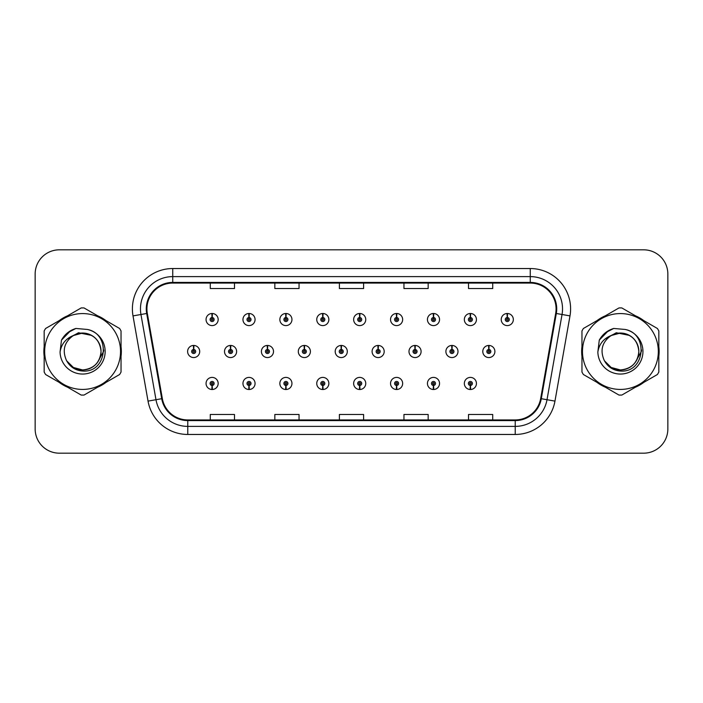 <?xml version="1.0" encoding="UTF-8"?>
<svg xmlns="http://www.w3.org/2000/svg" width="703" height="703" viewBox="0 0 703 703"><rect width="100%" height="100%" fill="white"/><g stroke="black" fill="none" stroke-linecap="round" stroke-linejoin="round"><path stroke-width="1.05" d="M470.298 385.472L470.122 389.506A6.055 6.055 0 0 0 470.65 389.506L470.474 385.472A2.021 2.021 0 0 0 472.407 383.46A2.021 2.021 0 0 0 470.386 381.439A2.021 2.021 0 0 0 468.374 383.46A2.021 2.021 0 0 0 470.298 385.472L470.351 384.26A0.808 0.808 0 0 1 469.586 383.46A0.808 0.808 0 0 1 470.386 382.652A0.808 0.808 0 0 1 471.195 383.46A0.808 0.808 0 0 1 470.421 384.26L470.474 385.472M433.408 385.472L433.233 389.506A6.055 6.055 0 0 0 433.76 389.506L433.584 385.472A2.021 2.021 0 0 0 435.509 383.46A2.021 2.021 0 0 0 433.496 381.439A2.021 2.021 0 0 0 431.475 383.46A2.021 2.021 0 0 0 433.408 385.472L433.461 384.26A0.808 0.808 0 0 1 432.688 383.46A0.808 0.808 0 0 1 433.496 382.652A0.808 0.808 0 0 1 434.296 383.46A0.808 0.808 0 0 1 433.531 384.26L433.584 385.472M359.611 385.472L359.435 389.506A6.055 6.055 0 0 0 359.962 389.506L359.787 385.472A2.021 2.021 0 0 0 361.72 383.46A2.021 2.021 0 0 0 359.699 381.439A2.021 2.021 0 0 0 357.678 383.46A2.021 2.021 0 0 0 359.611 385.472L359.664 384.26A0.808 0.808 0 0 1 358.89 383.46A0.808 0.808 0 0 1 359.699 382.652A0.808 0.808 0 0 1 360.507 383.46A0.808 0.808 0 0 1 359.734 384.26L359.787 385.472M322.712 385.472L322.536 389.506A6.055 6.055 0 0 0 323.064 389.506L322.888 385.472A2.021 2.021 0 0 0 324.821 383.46A2.021 2.021 0 0 0 322.8 381.439A2.021 2.021 0 0 0 320.788 383.46A2.021 2.021 0 0 0 322.712 385.472L322.765 384.26A0.808 0.808 0 0 1 321.992 383.46A0.808 0.808 0 0 1 322.8 382.652A0.808 0.808 0 0 1 323.608 383.46A0.808 0.808 0 0 1 322.835 384.26L322.888 385.472M285.813 385.472L285.638 389.506A6.055 6.055 0 0 0 286.174 389.506L285.998 385.472A2.021 2.021 0 0 0 287.922 383.46A2.021 2.021 0 0 0 285.91 381.439A2.021 2.021 0 0 0 283.889 383.46A2.021 2.021 0 0 0 285.813 385.472L285.875 384.26A0.808 0.808 0 0 1 285.102 383.46A0.808 0.808 0 0 1 285.91 382.652A0.808 0.808 0 0 1 286.71 383.46A0.808 0.808 0 0 1 285.945 384.26L285.998 385.472M248.924 385.472L248.748 389.506A6.055 6.055 0 0 0 249.275 389.506L249.099 385.472A2.021 2.021 0 0 0 251.024 383.46A2.021 2.021 0 0 0 249.011 381.439A2.021 2.021 0 0 0 246.99 383.46A2.021 2.021 0 0 0 248.924 385.472L248.976 384.26A0.808 0.808 0 0 1 248.203 383.46A0.808 0.808 0 0 1 249.011 382.652A0.808 0.808 0 0 1 249.82 383.46A0.808 0.808 0 0 1 249.047 384.26L249.099 385.472M396.51 385.472L396.334 389.506A6.055 6.055 0 0 0 396.861 389.506L396.685 385.472A2.021 2.021 0 0 0 398.61 383.46A2.021 2.021 0 0 0 396.597 381.439A2.021 2.021 0 0 0 394.576 383.46A2.021 2.021 0 0 0 396.51 385.472L396.562 384.26A0.808 0.808 0 0 1 395.789 383.46A0.808 0.808 0 0 1 396.597 382.652A0.808 0.808 0 0 1 397.406 383.46A0.808 0.808 0 0 1 396.633 384.26L396.685 385.472M212.025 385.472L211.849 389.506A6.055 6.055 0 0 0 212.376 389.506L212.201 385.472A2.021 2.021 0 0 0 214.134 383.46A2.021 2.021 0 0 0 212.113 381.439A2.021 2.021 0 0 0 210.092 383.46A2.021 2.021 0 0 0 212.025 385.472L212.078 384.26A0.808 0.808 0 0 1 211.304 383.46A0.808 0.808 0 0 1 212.113 382.652A0.808 0.808 0 0 1 212.921 383.46A0.808 0.808 0 0 1 212.148 384.26L212.201 385.472M488.928 349.488L489.103 345.454A6.055 6.055 0 0 0 488.576 345.454L488.752 349.488A2.021 2.021 0 0 0 486.819 351.5A2.021 2.021 0 0 0 488.84 353.521A2.021 2.021 0 0 0 490.852 351.5A2.021 2.021 0 0 0 488.928 349.488L488.875 350.692A0.808 0.808 0 0 1 489.648 351.5A0.808 0.808 0 0 1 488.84 352.308A0.808 0.808 0 0 1 488.031 351.5A0.808 0.808 0 0 1 488.805 350.692L488.752 349.488M452.029 349.488L452.205 345.454A6.055 6.055 0 0 0 451.678 345.454L451.853 349.488A2.021 2.021 0 0 0 449.92 351.5A2.021 2.021 0 0 0 451.941 353.521A2.021 2.021 0 0 0 453.962 351.5A2.021 2.021 0 0 0 452.029 349.488L451.976 350.692A0.808 0.808 0 0 1 452.75 351.5A0.808 0.808 0 0 1 451.941 352.308A0.808 0.808 0 0 1 451.133 351.5A0.808 0.808 0 0 1 451.906 350.692L451.853 349.488M341.342 349.488L341.517 345.454A6.055 6.055 0 0 0 340.99 345.454L341.166 349.488A2.021 2.021 0 0 0 339.233 351.5A2.021 2.021 0 0 0 341.254 353.521A2.021 2.021 0 0 0 343.266 351.5A2.021 2.021 0 0 0 341.342 349.488L341.289 350.692A0.808 0.808 0 0 1 342.062 351.5A0.808 0.808 0 0 1 341.254 352.308A0.808 0.808 0 0 1 340.445 351.5A0.808 0.808 0 0 1 341.219 350.692L341.166 349.488M304.443 349.488L304.619 345.454A6.055 6.055 0 0 0 304.091 345.454L304.267 349.488A2.021 2.021 0 0 0 302.334 351.5A2.021 2.021 0 0 0 304.355 353.521A2.021 2.021 0 0 0 306.367 351.5A2.021 2.021 0 0 0 304.443 349.488L304.39 350.692A0.808 0.808 0 0 1 305.164 351.5A0.808 0.808 0 0 1 304.355 352.308A0.808 0.808 0 0 1 303.547 351.5A0.808 0.808 0 0 1 304.32 350.692L304.267 349.488M267.544 349.488L267.72 345.454A6.055 6.055 0 0 0 267.193 345.454L267.368 349.488A2.021 2.021 0 0 0 265.444 351.5A2.021 2.021 0 0 0 267.456 353.521A2.021 2.021 0 0 0 269.477 351.5A2.021 2.021 0 0 0 267.544 349.488L267.491 350.692A0.808 0.808 0 0 1 268.265 351.5A0.808 0.808 0 0 1 267.456 352.308A0.808 0.808 0 0 1 266.648 351.5A0.808 0.808 0 0 1 267.421 350.692L267.368 349.488M230.646 349.488L230.821 345.454A6.055 6.055 0 0 0 230.294 345.454L230.47 349.488A2.021 2.021 0 0 0 228.545 351.5A2.021 2.021 0 0 0 230.558 353.521A2.021 2.021 0 0 0 232.579 351.5A2.021 2.021 0 0 0 230.646 349.488L230.593 350.692A0.808 0.808 0 0 1 231.366 351.5A0.808 0.808 0 0 1 230.558 352.308A0.808 0.808 0 0 1 229.758 351.5A0.808 0.808 0 0 1 230.522 350.692L230.47 349.488M415.13 349.488L415.306 345.454A6.055 6.055 0 0 0 414.779 345.454L414.955 349.488A2.021 2.021 0 0 0 413.03 351.5A2.021 2.021 0 0 0 415.042 353.521A2.021 2.021 0 0 0 417.064 351.5A2.021 2.021 0 0 0 415.13 349.488L415.078 350.692A0.808 0.808 0 0 1 415.851 351.5A0.808 0.808 0 0 1 415.042 352.308A0.808 0.808 0 0 1 414.234 351.5A0.808 0.808 0 0 1 415.007 350.692L414.955 349.488M378.232 349.488L378.407 345.454A6.055 6.055 0 0 0 377.88 345.454L378.056 349.488A2.021 2.021 0 0 0 376.131 351.5A2.021 2.021 0 0 0 378.144 353.521A2.021 2.021 0 0 0 380.165 351.5A2.021 2.021 0 0 0 378.232 349.488L378.179 350.692A0.808 0.808 0 0 1 378.952 351.5A0.808 0.808 0 0 1 378.144 352.308A0.808 0.808 0 0 1 377.344 351.5A0.808 0.808 0 0 1 378.109 350.692L378.056 349.488M193.756 349.488L193.931 345.454A6.055 6.055 0 0 0 193.404 345.454L193.58 349.488A2.021 2.021 0 0 0 191.647 351.5A2.021 2.021 0 0 0 193.668 353.521A2.021 2.021 0 0 0 195.68 351.5A2.021 2.021 0 0 0 193.756 349.488L193.703 350.692A0.808 0.808 0 0 1 194.467 351.5A0.808 0.808 0 0 1 193.668 352.308A0.808 0.808 0 0 1 192.859 351.5A0.808 0.808 0 0 1 193.633 350.692L193.58 349.488M507.373 317.528L507.548 313.494A6.055 6.055 0 0 0 507.021 313.494L507.197 317.528A2.021 2.021 0 0 0 505.272 319.54A2.021 2.021 0 0 0 507.285 321.561A2.021 2.021 0 0 0 509.306 319.54A2.021 2.021 0 0 0 507.373 317.528L507.32 318.74A0.808 0.808 0 0 1 508.093 319.54A0.808 0.808 0 0 1 507.285 320.348A0.808 0.808 0 0 1 506.476 319.54A0.808 0.808 0 0 1 507.25 318.74L507.197 317.528M470.474 317.528L470.65 313.494A6.055 6.055 0 0 0 470.122 313.494L470.298 317.528A2.021 2.021 0 0 0 468.374 319.54A2.021 2.021 0 0 0 470.386 321.561A2.021 2.021 0 0 0 472.407 319.54A2.021 2.021 0 0 0 470.474 317.528L470.421 318.74A0.808 0.808 0 0 1 471.195 319.54A0.808 0.808 0 0 1 470.386 320.348A0.808 0.808 0 0 1 469.586 319.54A0.808 0.808 0 0 1 470.351 318.74L470.298 317.528M433.584 317.528L433.76 313.494A6.055 6.055 0 0 0 433.233 313.494L433.408 317.528A2.021 2.021 0 0 0 431.475 319.54A2.021 2.021 0 0 0 433.496 321.561A2.021 2.021 0 0 0 435.509 319.54A2.021 2.021 0 0 0 433.584 317.528L433.531 318.74A0.808 0.808 0 0 1 434.296 319.54A0.808 0.808 0 0 1 433.496 320.348A0.808 0.808 0 0 1 432.688 319.54A0.808 0.808 0 0 1 433.461 318.74L433.408 317.528M359.787 317.528L359.962 313.494A6.055 6.055 0 0 0 359.435 313.494L359.611 317.528A2.021 2.021 0 0 0 357.678 319.54A2.021 2.021 0 0 0 359.699 321.561A2.021 2.021 0 0 0 361.72 319.54A2.021 2.021 0 0 0 359.787 317.528L359.734 318.74A0.808 0.808 0 0 1 360.507 319.54A0.808 0.808 0 0 1 359.699 320.348A0.808 0.808 0 0 1 358.89 319.54A0.808 0.808 0 0 1 359.664 318.74L359.611 317.528M396.685 317.528L396.861 313.494A6.055 6.055 0 0 0 396.334 313.494L396.51 317.528A2.021 2.021 0 0 0 394.576 319.54A2.021 2.021 0 0 0 396.597 321.561A2.021 2.021 0 0 0 398.61 319.54A2.021 2.021 0 0 0 396.685 317.528L396.633 318.74A0.808 0.808 0 0 1 397.406 319.54A0.808 0.808 0 0 1 396.597 320.348A0.808 0.808 0 0 1 395.789 319.54A0.808 0.808 0 0 1 396.562 318.74L396.51 317.528M249.099 317.528L249.275 313.494A6.055 6.055 0 0 0 248.748 313.494L248.924 317.528A2.021 2.021 0 0 0 246.99 319.54A2.021 2.021 0 0 0 249.011 321.561A2.021 2.021 0 0 0 251.024 319.54A2.021 2.021 0 0 0 249.099 317.528L249.047 318.74A0.808 0.808 0 0 1 249.82 319.54A0.808 0.808 0 0 1 249.011 320.348A0.808 0.808 0 0 1 248.203 319.54A0.808 0.808 0 0 1 248.976 318.74L248.924 317.528M285.998 317.528L286.174 313.494A6.055 6.055 0 0 0 285.638 313.494L285.813 317.528A2.021 2.021 0 0 0 283.889 319.54A2.021 2.021 0 0 0 285.91 321.561A2.021 2.021 0 0 0 287.922 319.54A2.021 2.021 0 0 0 285.998 317.528L285.945 318.74A0.808 0.808 0 0 1 286.71 319.54A0.808 0.808 0 0 1 285.91 320.348A0.808 0.808 0 0 1 285.102 319.54A0.808 0.808 0 0 1 285.875 318.74L285.813 317.528M322.888 317.528L323.064 313.494A6.055 6.055 0 0 0 322.536 313.494L322.712 317.528A2.021 2.021 0 0 0 320.788 319.54A2.021 2.021 0 0 0 322.8 321.561A2.021 2.021 0 0 0 324.821 319.54A2.021 2.021 0 0 0 322.888 317.528L322.835 318.74A0.808 0.808 0 0 1 323.608 319.54A0.808 0.808 0 0 1 322.8 320.348A0.808 0.808 0 0 1 321.992 319.54A0.808 0.808 0 0 1 322.765 318.74L322.712 317.528M212.201 317.528L212.376 313.494A6.055 6.055 0 0 0 211.849 313.494L212.025 317.528A2.021 2.021 0 0 0 210.092 319.54A2.021 2.021 0 0 0 212.113 321.561A2.021 2.021 0 0 0 214.134 319.54A2.021 2.021 0 0 0 212.201 317.528L212.148 318.74A0.808 0.808 0 0 1 212.921 319.54A0.808 0.808 0 0 1 212.113 320.348A0.808 0.808 0 0 1 211.304 319.54A0.808 0.808 0 0 1 212.078 318.74L212.025 317.528M43.867 351.5A38.735 38.735 0 0 0 44.166 356.333A38.735 38.735 0 0 1 44.166 346.667A38.735 38.735 0 0 0 43.867 351.5M59.201 382.37A38.735 38.735 0 0 0 67.567 387.204A38.735 38.735 0 0 1 59.201 382.37M97.638 387.204A38.735 38.735 0 0 0 106.004 382.37A38.735 38.735 0 0 1 97.638 387.204M121.039 356.333A38.735 38.735 0 0 0 121.039 346.667A38.735 38.735 0 0 1 121.039 356.333M581.662 351.5A38.735 38.735 0 0 0 581.961 356.333A38.735 38.735 0 0 1 581.961 346.667A38.735 38.735 0 0 0 581.662 351.5M596.996 382.37A38.735 38.735 0 0 0 605.362 387.204A38.735 38.735 0 0 1 596.996 382.37M635.433 387.204A38.735 38.735 0 0 0 643.799 382.37A38.735 38.735 0 0 1 635.433 387.204M658.834 356.333A38.735 38.735 0 0 0 658.834 346.667A38.735 38.735 0 0 1 658.834 356.333M146.918 308.889A25.826 25.826 0 0 1 172.745 283.063L530.255 283.063A25.826 25.826 0 0 1 555.686 313.371L540.66 398.592A25.826 25.826 0 0 1 515.229 419.937L187.771 419.937A25.826 25.826 0 0 1 162.34 398.592L147.314 313.371A25.826 25.826 0 0 1 146.918 308.889M146.277 308.889A26.468 26.468 0 0 0 146.681 313.485L161.708 398.706A26.468 26.468 0 0 0 187.771 420.579L515.229 420.579A26.468 26.468 0 0 0 541.292 398.706L556.319 313.485A26.468 26.468 0 0 0 530.255 282.421L172.745 282.421A26.468 26.468 0 0 0 146.277 308.889M133.008 315.893A40.352 40.352 0 0 1 172.745 268.537L530.255 268.537A40.352 40.352 0 0 1 569.992 315.893L554.966 401.114A40.352 40.352 0 0 1 515.229 434.463L187.771 434.463A40.352 40.352 0 0 1 148.034 401.114L133.008 315.893L140.96 314.496A32.276 32.276 0 0 1 172.745 276.613L530.255 276.613A32.276 32.276 0 0 1 562.04 314.496L547.013 399.717A32.276 32.276 0 0 1 515.229 426.387L187.771 426.387A32.276 32.276 0 0 1 155.987 399.717L140.96 314.496A32.276 32.276 0 0 1 140.468 308.889M106.004 320.63A38.735 38.735 0 0 0 97.638 315.796A38.735 38.735 0 0 1 106.004 320.63M67.567 315.796A38.735 38.735 0 0 0 59.201 320.63A38.735 38.735 0 0 1 67.567 315.796M643.799 320.63A38.735 38.735 0 0 0 635.433 315.796A38.735 38.735 0 0 1 643.799 320.63M605.362 315.796A38.735 38.735 0 0 0 596.996 320.63A38.735 38.735 0 0 1 605.362 315.796M667.85 274.029A24.21 24.21 0 0 0 643.64 249.82L59.36 249.82A24.21 24.21 0 0 0 35.15 274.029L35.15 428.971A24.21 24.21 0 0 0 59.36 453.18L643.64 453.18A24.21 24.21 0 0 0 667.85 428.971L667.85 274.029L667.85 428.971M339.391 283.063L339.391 288.529L363.609 288.529L363.609 283.063M274.838 283.063L274.838 288.529L299.047 288.529L299.047 283.063M210.276 283.063L210.276 288.529L234.486 288.529L234.486 283.063M403.953 283.063L403.953 288.529L428.162 288.529L428.162 283.063M468.514 283.063L468.514 288.529L492.724 288.529L492.724 283.063M363.609 419.937L363.609 414.471L339.391 414.471L339.391 419.937M299.047 419.937L299.047 414.471L274.838 414.471L274.838 419.937M234.486 419.937L234.486 414.471L210.276 414.471L210.276 419.937M428.162 419.937L428.162 414.471L403.953 414.471L403.953 419.937M492.724 419.937L492.724 414.471L468.514 414.471L468.514 419.937M35.15 274.029L35.15 428.971M643.64 249.82L59.36 249.82M59.36 453.18L643.64 453.18M218.167 319.54A6.055 6.055 0 0 0 212.376 313.494A6.055 6.055 0 0 1 218.167 319.54A6.055 6.055 0 0 1 212.113 325.594A6.055 6.055 0 0 1 206.058 319.54A6.055 6.055 0 0 1 211.849 313.494M199.714 351.5A6.055 6.055 0 0 0 193.931 345.454A6.055 6.055 0 0 1 199.714 351.5A6.055 6.055 0 0 1 193.668 357.555A6.055 6.055 0 0 1 187.613 351.5A6.055 6.055 0 0 1 193.404 345.454M206.058 383.46A6.055 6.055 0 0 0 211.849 389.506A6.055 6.055 0 0 1 206.058 383.46A6.055 6.055 0 0 1 212.113 377.406A6.055 6.055 0 0 1 218.167 383.46A6.055 6.055 0 0 1 212.376 389.506M103.772 349.971L103.569 351.5L97.33 362.616M91.583 335.384L78.499 332.747L66.855 339.321M101.039 350.832A18.445 18.445 0 0 0 73.367 335.524C64.333 341.957 62.031 350.261 66.46 360.437L66.706 360.867A18.445 18.445 0 0 0 82.603 369.945C93.807 368.855 99.958 362.704 101.047 351.5C99.958 340.296 93.807 334.145 82.603 333.055L73.367 335.524L82.603 333.055C93.807 334.145 99.958 340.296 101.047 351.5C99.958 362.704 93.807 368.855 82.603 369.945A18.445 18.445 0 0 0 101.047 351.5C99.958 340.296 93.807 334.145 82.603 333.055C93.807 334.145 99.958 340.296 101.047 351.5C99.958 362.704 93.807 368.855 82.603 369.945C93.807 368.855 99.958 362.704 101.047 351.5C99.958 340.296 93.807 334.145 82.603 333.055C93.807 334.145 99.958 340.296 101.047 351.5C99.958 362.704 93.807 368.855 82.603 369.945C93.807 368.855 99.958 362.704 101.047 351.5C99.958 340.296 93.807 334.145 82.603 333.055C93.807 334.145 99.958 340.296 101.047 351.5C99.958 362.704 93.807 368.855 82.603 369.945L73.376 367.476L66.706 360.867L73.376 367.476L82.603 369.945L73.376 367.476L66.706 360.867L73.376 367.476L82.603 369.945L73.376 367.476L66.706 360.867L73.376 367.476L82.603 369.945L73.376 367.476L66.706 360.867C70.238 367.098 75.537 370.481 82.603 371.026C107.269 373.091 111.127 333.767 87.33 329.452L75.898 328.459C69.518 330.419 64.72 334.312 61.477 340.12L60.063 351.992A22.549 22.549 0 0 0 82.603 374.049A22.549 22.549 0 0 0 87.33 329.452M82.603 389.427A37.927 37.927 0 0 0 120.529 351.5A37.927 37.927 0 0 0 82.603 313.573A37.927 37.927 0 0 0 44.676 351.5A37.927 37.927 0 0 0 82.603 389.427M82.603 395.077A43.577 43.577 0 0 0 84.035 395.06L119.607 374.514A43.577 43.577 0 0 0 121.039 372.045L121.039 330.955A43.577 43.577 0 0 0 119.607 328.486L84.035 307.94A43.577 43.577 0 0 0 81.17 307.94L45.598 328.486A43.577 43.577 0 0 0 44.166 330.955L44.166 372.045A43.577 43.577 0 0 0 45.598 374.514L81.17 395.06A43.577 43.577 0 0 0 82.603 395.077M60.063 351.992C61.363 344.039 65.801 338.556 73.367 335.524M61.477 340.12L70.608 330.718L75.757 328.503L70.608 330.718L61.504 340.076L70.608 330.718L75.757 328.503L70.608 330.718L61.477 340.12L70.608 330.718L75.898 328.459L67.602 332.774M75.757 328.503L70.608 330.718L61.504 340.076L70.608 330.718L75.757 328.503L70.608 330.718L61.504 340.076M641.567 349.971L641.364 351.5L635.125 362.616M629.378 335.384L616.294 332.747L604.65 339.321M638.834 350.832A18.445 18.445 0 0 0 611.162 335.524C602.128 341.957 599.826 350.261 604.255 360.437L604.501 360.867A18.445 18.445 0 0 0 620.398 369.945C631.602 368.855 637.753 362.704 638.842 351.5C637.753 340.296 631.602 334.145 620.398 333.055L611.162 335.524L620.398 333.055C631.602 334.145 637.753 340.296 638.842 351.5C637.753 362.704 631.602 368.855 620.398 369.945A18.445 18.445 0 0 0 638.842 351.5C637.753 340.296 631.602 334.145 620.398 333.055C631.602 334.145 637.753 340.296 638.842 351.5C637.753 362.704 631.602 368.855 620.398 369.945C631.602 368.855 637.753 362.704 638.842 351.5C637.753 340.296 631.602 334.145 620.398 333.055C631.602 334.145 637.753 340.296 638.842 351.5C637.753 362.704 631.602 368.855 620.398 369.945C631.602 368.855 637.753 362.704 638.842 351.5C637.753 340.296 631.602 334.145 620.398 333.055C631.602 334.145 637.753 340.296 638.842 351.5C637.753 362.704 631.602 368.855 620.398 369.945L611.171 367.476L604.501 360.867L611.171 367.476L620.398 369.945L611.171 367.476L604.501 360.867L611.171 367.476L620.398 369.945L611.171 367.476L604.501 360.867L611.171 367.476L620.398 369.945L611.171 367.476L604.501 360.867C608.033 367.098 613.332 370.481 620.398 371.026C645.064 373.091 648.922 333.767 625.125 329.452L613.693 328.459C607.313 330.419 602.515 334.312 599.272 340.12L597.858 351.992A22.549 22.549 0 0 0 620.398 374.049A22.549 22.549 0 0 0 625.125 329.452M620.398 389.427A37.927 37.927 0 0 0 658.324 351.5A37.927 37.927 0 0 0 620.398 313.573A37.927 37.927 0 0 0 582.471 351.5A37.927 37.927 0 0 0 620.398 389.427M620.398 395.077A43.577 43.577 0 0 0 621.83 395.06L657.402 374.514A43.577 43.577 0 0 0 658.834 372.045L658.834 330.955A43.577 43.577 0 0 0 657.402 328.486L621.83 307.94A43.577 43.577 0 0 0 618.965 307.94L583.393 328.486A43.577 43.577 0 0 0 581.961 330.955L581.961 372.045A43.577 43.577 0 0 0 583.393 374.514L618.965 395.06A43.577 43.577 0 0 0 620.398 395.077M597.858 351.992C599.158 344.039 603.596 338.556 611.162 335.524M599.272 340.12L608.403 330.718L613.552 328.503L608.403 330.718L599.299 340.076L608.403 330.718L613.552 328.503L608.403 330.718L599.272 340.12L608.403 330.718L613.693 328.459L605.397 332.774M613.552 328.503L608.403 330.718L599.299 340.076L608.403 330.718L613.552 328.503L608.403 330.718L599.299 340.076M255.066 319.54A6.055 6.055 0 0 0 249.275 313.494A6.055 6.055 0 0 1 255.066 319.54A6.055 6.055 0 0 1 249.011 325.594A6.055 6.055 0 0 1 242.957 319.54A6.055 6.055 0 0 1 248.748 313.494M291.956 319.54A6.055 6.055 0 0 0 286.174 313.494A6.055 6.055 0 0 1 291.956 319.54A6.055 6.055 0 0 1 285.91 325.594A6.055 6.055 0 0 1 279.856 319.54A6.055 6.055 0 0 1 285.638 313.494M328.855 319.54A6.055 6.055 0 0 0 323.064 313.494A6.055 6.055 0 0 1 328.855 319.54A6.055 6.055 0 0 1 322.8 325.594A6.055 6.055 0 0 1 316.754 319.54A6.055 6.055 0 0 1 322.536 313.494M365.753 319.54A6.055 6.055 0 0 0 359.962 313.494A6.055 6.055 0 0 1 365.753 319.54A6.055 6.055 0 0 1 359.699 325.594A6.055 6.055 0 0 1 353.644 319.54A6.055 6.055 0 0 1 359.435 313.494L359.576 316.719M242.957 383.46A6.055 6.055 0 0 0 248.748 389.506A6.055 6.055 0 0 1 242.957 383.46A6.055 6.055 0 0 1 249.011 377.406A6.055 6.055 0 0 1 255.066 383.46A6.055 6.055 0 0 1 249.275 389.506M279.856 383.46A6.055 6.055 0 0 0 285.638 389.506A6.055 6.055 0 0 1 279.856 383.46A6.055 6.055 0 0 1 285.91 377.406A6.055 6.055 0 0 1 291.956 383.46A6.055 6.055 0 0 1 286.174 389.506M316.754 383.46A6.055 6.055 0 0 0 322.536 389.506A6.055 6.055 0 0 1 316.754 383.46A6.055 6.055 0 0 1 322.8 377.406A6.055 6.055 0 0 1 328.855 383.46A6.055 6.055 0 0 1 323.064 389.506M353.644 383.46A6.055 6.055 0 0 0 359.435 389.506A6.055 6.055 0 0 1 353.644 383.46A6.055 6.055 0 0 1 359.699 377.406A6.055 6.055 0 0 1 365.753 383.46A6.055 6.055 0 0 1 359.962 389.506L359.822 386.281M236.612 351.5A6.055 6.055 0 0 0 230.821 345.454A6.055 6.055 0 0 1 236.612 351.5A6.055 6.055 0 0 1 230.558 357.555A6.055 6.055 0 0 1 224.512 351.5A6.055 6.055 0 0 1 230.294 345.454M273.511 351.5A6.055 6.055 0 0 0 267.72 345.454A6.055 6.055 0 0 1 273.511 351.5A6.055 6.055 0 0 1 267.456 357.555A6.055 6.055 0 0 1 261.402 351.5A6.055 6.055 0 0 1 267.193 345.454M310.41 351.5A6.055 6.055 0 0 0 304.619 345.454A6.055 6.055 0 0 1 310.41 351.5A6.055 6.055 0 0 1 304.355 357.555A6.055 6.055 0 0 1 298.3 351.5A6.055 6.055 0 0 1 304.091 345.454M347.3 351.5A6.055 6.055 0 0 0 341.517 345.454A6.055 6.055 0 0 1 347.3 351.5A6.055 6.055 0 0 1 341.254 357.555A6.055 6.055 0 0 1 335.199 351.5A6.055 6.055 0 0 1 340.99 345.454L341.131 348.679M402.652 319.54A6.055 6.055 0 0 0 396.861 313.494A6.055 6.055 0 0 1 402.652 319.54A6.055 6.055 0 0 1 396.597 325.594A6.055 6.055 0 0 1 390.543 319.54A6.055 6.055 0 0 1 396.334 313.494L396.474 316.719M439.542 319.54A6.055 6.055 0 0 0 433.76 313.494A6.055 6.055 0 0 1 439.542 319.54A6.055 6.055 0 0 1 433.496 325.594A6.055 6.055 0 0 1 427.442 319.54A6.055 6.055 0 0 1 433.233 313.494L433.373 316.719M476.441 319.54A6.055 6.055 0 0 0 470.65 313.494A6.055 6.055 0 0 1 476.441 319.54A6.055 6.055 0 0 1 470.386 325.594A6.055 6.055 0 0 1 464.34 319.54A6.055 6.055 0 0 1 470.122 313.494L470.263 316.719M513.339 319.54A6.055 6.055 0 0 0 507.548 313.494A6.055 6.055 0 0 1 513.339 319.54A6.055 6.055 0 0 1 507.285 325.594A6.055 6.055 0 0 1 501.23 319.54A6.055 6.055 0 0 1 507.021 313.494L507.162 316.719M384.198 351.5A6.055 6.055 0 0 0 378.407 345.454A6.055 6.055 0 0 1 384.198 351.5A6.055 6.055 0 0 1 378.144 357.555A6.055 6.055 0 0 1 372.098 351.5A6.055 6.055 0 0 1 377.88 345.454L378.021 348.679M421.097 351.5A6.055 6.055 0 0 0 415.306 345.454A6.055 6.055 0 0 1 421.097 351.5A6.055 6.055 0 0 1 415.042 357.555A6.055 6.055 0 0 1 408.988 351.5A6.055 6.055 0 0 1 414.779 345.454L414.919 348.679M457.996 351.5A6.055 6.055 0 0 0 452.205 345.454A6.055 6.055 0 0 1 457.996 351.5A6.055 6.055 0 0 1 451.941 357.555A6.055 6.055 0 0 1 445.887 351.5A6.055 6.055 0 0 1 451.678 345.454L451.818 348.679M494.894 351.5A6.055 6.055 0 0 0 489.103 345.454A6.055 6.055 0 0 1 494.894 351.5A6.055 6.055 0 0 1 488.84 357.555A6.055 6.055 0 0 1 482.785 351.5A6.055 6.055 0 0 1 488.576 345.454L488.717 348.679M390.543 383.46A6.055 6.055 0 0 0 396.334 389.506A6.055 6.055 0 0 1 390.543 383.46A6.055 6.055 0 0 1 396.597 377.406A6.055 6.055 0 0 1 402.652 383.46A6.055 6.055 0 0 1 396.861 389.506L396.72 386.281M427.442 383.46A6.055 6.055 0 0 0 433.233 389.506A6.055 6.055 0 0 1 427.442 383.46A6.055 6.055 0 0 1 433.496 377.406A6.055 6.055 0 0 1 439.542 383.46A6.055 6.055 0 0 1 433.76 389.506L433.619 386.281M464.34 383.46A6.055 6.055 0 0 0 470.122 389.506A6.055 6.055 0 0 1 464.34 383.46A6.055 6.055 0 0 1 470.386 377.406A6.055 6.055 0 0 1 476.441 383.46A6.055 6.055 0 0 1 470.65 389.506L470.509 386.281M530.255 268.537L530.255 282.421M140.96 314.496L146.681 313.485M187.771 434.463L187.771 420.579M515.229 420.579L515.229 434.463M541.292 398.706L554.966 401.114M148.034 401.114L161.708 398.706M556.319 313.485L569.992 315.893M172.745 268.537L172.745 282.421"/></g></svg>
